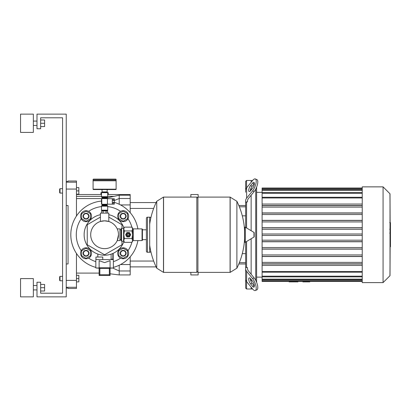 <?xml version="1.0" encoding="UTF-8"?>
<svg xmlns="http://www.w3.org/2000/svg" width="411" height="411" viewBox="0 0 411 411"><rect width="100%" height="100%" fill="white"/><g stroke="black" fill="none" stroke-linecap="round" stroke-linejoin="round"><path stroke-width="0.62" d="M302.866 281.463L302.866 281.879L309.807 281.879L309.807 281.463M289.159 281.463L289.159 281.879L297.929 281.879L297.929 281.463M389.947 275.663L390.131 246.841L390.013 275.483M390.013 193.987L390.131 222.628L389.947 193.807M390.131 229.225L390.131 229.667L390.131 229.225M390.131 233.114L390.131 233.489L390.131 233.114M390.45 222.798L390.45 228.778M390.45 223.075L390.013 223.075M390.013 229.667L390.45 229.667L390.45 233.114L389.71 233.114M390.45 231.511L390.013 231.511M390.013 235.729L390.45 235.729L390.45 233.489L390.013 233.489M390.45 235.729L390.45 246.841L390.013 246.841M390.45 244.935L390.013 244.935M390.45 244.632L390.013 244.632M390.45 242.238L390.013 242.238M390.45 240.795L390.013 240.795M390.45 240.163L390.013 240.163M390.45 238.318L390.013 238.318M252.626 180.465L251.142 180.465L251.142 182.284L251.142 180.465L246.574 180.465L246.574 187.878M252.626 289.005L251.142 289.005L251.142 287.186L251.142 289.005L246.574 289.005L246.574 281.592M245.66 242.048L245.66 279.09A7.311 5.168 0 0 0 246.641 281.674L252.56 288.918A7.311 2.584 67.8 0 0 255.318 290.515L256.901 289.868A7.311 2.584 -112.2 0 0 257.466 285.029A7.311 2.584 -112.2 0 0 254.142 277.934L252.56 278.581L246.641 271.337A7.311 5.168 180 0 1 245.66 268.753L245.66 266.939L246.574 267.592L247.489 267.592L247.489 268.404A7.311 5.168 0 0 0 248.47 270.988L254.142 277.934M250.54 278.694L252.56 281.165A3.653 1.29 67.8 0 1 254.219 284.71A3.653 1.29 67.8 0 1 253.936 287.135A3.653 1.29 67.8 0 1 252.56 286.333L250.54 283.862A3.653 1.29 67.8 0 1 248.876 280.317A3.653 1.29 67.8 0 1 249.158 277.898A3.653 1.29 67.8 0 1 250.54 278.694M250.294 278.422A3.653 1.29 -112.2 0 0 252.123 283.22L254.142 285.686A3.653 1.29 -112.2 0 0 254.383 285.964M252.56 278.581A7.311 2.584 67.8 0 1 255.883 285.671A7.311 2.584 67.8 0 1 255.318 290.515M246.574 201.878L245.66 202.531L245.66 200.717A7.311 5.168 0 0 1 246.641 198.133L252.56 190.889L254.142 191.536L248.47 198.482A7.311 5.168 180 0 0 247.489 201.066L247.489 201.878L246.574 201.878L246.574 227.971M246.574 241.498L246.574 267.592M251.142 281.617L251.142 279.434L251.142 281.617M251.142 274.265L251.142 238.76L251.142 274.265M251.142 230.71L251.142 195.204L251.142 230.71M251.142 190.036L251.142 187.853L251.142 190.036M246.574 289.005L245.66 288.09L245.66 268.753M245.66 227.422L245.66 202.531M250.54 185.608L252.56 183.136A3.653 1.29 112.2 0 1 253.936 182.34A3.653 1.29 112.2 0 1 254.219 184.76A3.653 1.29 112.2 0 1 252.56 188.305L250.54 190.776A3.653 1.29 112.2 0 1 249.158 191.572A3.653 1.29 112.2 0 1 248.876 189.152A3.653 1.29 112.2 0 1 250.54 185.608L252.123 186.255A3.653 1.29 -67.8 0 0 250.294 191.053M254.383 183.506A3.653 1.29 -67.8 0 0 254.142 183.784L252.123 186.255M252.56 190.889A7.311 2.584 112.2 0 0 255.883 183.799A7.311 2.584 112.2 0 0 255.318 178.955A7.311 2.584 112.2 0 0 252.56 180.552L246.641 187.796A7.311 5.168 180 0 0 245.66 190.38L245.66 181.379L246.574 180.465M254.142 191.536A7.311 2.584 -67.8 0 0 257.466 184.441A7.311 2.584 -67.8 0 0 256.901 179.602L255.318 178.955M245.66 192.194L245.66 190.38M255.714 189.106L255.714 280.364M383.067 186.861L362.24 186.861L362.24 282.609L383.067 282.609L390.013 275.663L390.013 193.807L383.067 186.861L383.067 282.609M256.623 192.348L262.105 192.348M256.623 277.127L262.105 277.122M362.24 227.822L262.105 227.822L262.105 229.281L362.24 229.281L262.105 229.281L262.105 235.467L362.24 235.467L262.105 235.467L262.105 263.985L362.24 263.985M262.105 263.985L262.105 265.419L362.24 265.419M262.105 256.526L362.24 256.526M262.105 249.123L362.24 249.123M262.105 241.755L362.24 241.755M362.24 220.46L262.105 220.46L262.105 221.925L362.24 221.925L262.105 221.925L262.105 227.715L362.24 227.715M362.24 213.073L262.105 213.073L262.105 214.532L362.24 214.532L262.105 214.532L262.105 220.353L362.24 220.353M362.24 205.639L262.105 205.639L262.105 207.098L362.24 207.098L262.105 207.098L262.105 212.944L362.24 212.944M362.24 188.007L262.105 188.007L262.105 204.051L362.24 204.051M262.105 204.051L262.105 205.49L362.24 205.49M362.24 234.003L262.105 234.003M362.24 281.463L262.105 281.463L262.105 265.419M262.105 262.372L362.24 262.372L262.105 262.372M262.105 254.938L362.24 254.938L262.105 254.938M262.105 247.545L362.24 247.545L262.105 247.545M262.105 240.188L362.24 240.188L262.105 240.188M256.623 282.362L256.623 187.113M190.848 197.095L190.848 194.537L198.153 194.537L198.153 197.095M198.153 272.375L198.153 274.933L190.848 274.933L190.848 272.375M130.184 266.893L156.123 266.893M130.184 261.047L153.673 261.047M108.257 194.537L108.257 192.708L107.708 192.708M101.496 192.708L100.947 192.708L100.947 194.537M120.546 204.93L130.184 204.93L130.184 194.537L107.708 194.537M130.184 204.93L130.184 212.636M130.184 256.834L130.184 264.54L120.546 264.54M130.184 270.977L130.184 274.933L119.221 274.933L119.221 270.977L130.184 270.977L130.184 264.54M101.496 194.537L76.461 194.537M130.184 195.21L119.221 195.21L106.978 197.938A0.73 0.73 0 0 1 107.343 197.306L101.861 197.306A0.73 0.73 0 0 1 101.496 196.674L101.496 192.656L107.708 192.656A0.365 0.365 0 0 0 107.343 192.291L101.861 192.291A0.365 0.365 0 0 0 101.496 192.656M101.625 198.559L76.461 198.559M114.284 200.563L119.221 198.492L119.221 204.257M130.184 198.492L119.221 198.492L119.221 195.21M119.221 265.213L119.221 270.977L113.015 268.172M66.233 287.274L76.461 287.274L76.461 280.405L66.233 280.405M76.461 287.274L76.461 288.455L68.056 288.455L68.056 288.024L66.233 288.024M66.233 181.446L68.056 181.446L68.056 181.015L76.461 181.015L76.461 182.196L66.233 182.196M66.233 189.065L76.461 189.065L76.461 182.196M76.461 189.065L76.461 216.006M76.461 253.469L76.461 280.405M66.233 263.97L68.056 263.97L68.056 205.5L66.233 205.5M146.388 251.178A1.094 1.094 0 0 0 147.487 252.277L147.487 217.193A1.094 1.094 0 0 0 146.388 218.292L146.388 251.183M150.775 218.22A1.094 1.094 0 0 0 149.681 217.193L149.681 252.277A1.094 1.094 0 0 0 150.775 251.249M126.311 234.738A1.865 1.865 0 0 1 128.17 232.873A1.865 1.865 0 0 1 130.035 234.738A1.865 1.865 0 0 1 128.17 236.597A1.865 1.865 0 0 1 126.311 234.738M127.076 234.738A1.094 1.094 0 0 1 128.17 233.638A1.094 1.094 0 0 1 129.27 234.738A1.094 1.094 0 0 1 128.17 235.832A1.094 1.094 0 0 1 127.076 234.738M127.261 234.738A0.914 0.914 0 0 1 128.17 233.823A0.914 0.914 0 0 1 129.085 234.738A0.914 0.914 0 0 1 128.17 235.647A0.914 0.914 0 0 1 127.261 234.738M121.594 228.341L121.594 241.129L121.045 240.584L121.045 228.886L121.594 228.341L123.603 228.341L124.374 227.139L123.788 229.04L123.788 228.156M121.594 241.129L123.788 241.314L123.788 229.04L124.374 230.936L123.788 234.738L124.374 238.534L123.788 240.43L124.374 242.331L131.972 242.331L132.558 240.43L132.558 241.314L131.972 242.331M142.057 240.584L142.057 228.886L142.427 229.256L142.427 240.219L142.057 240.584L133.287 240.584A0.73 0.73 0 0 0 132.558 241.314M142.057 228.886L133.287 228.886A0.73 0.73 0 0 1 132.558 228.156L132.558 240.43L131.972 238.534L132.558 234.738L131.972 230.936L132.558 229.04L131.972 227.139L124.374 227.139M124.374 230.936L131.972 230.936M124.374 238.534L131.972 238.534M126.84 236.808L125.709 234.851A2.466 2.466 0 0 1 125.709 234.619L126.84 232.662A2.466 2.466 0 0 1 127.04 232.544L129.301 232.544A2.466 2.466 0 0 1 129.506 232.662L130.636 234.619A2.466 2.466 0 0 1 130.636 234.851L129.506 236.808A2.466 2.466 0 0 1 129.301 236.926L127.04 236.926A2.466 2.466 0 0 1 126.84 236.808M196.823 198.189L197.917 197.095L230.078 197.095L230.078 272.375L230.078 197.095L236.89 201.272L236.89 268.198A75.645 75.645 0 0 0 244.602 238.452M197.917 197.095L197.917 272.375L230.17 272.375L230.17 197.095M244.602 241.879A0.457 0.457 0 0 0 245.295 242.269L253.972 237.06A0.457 0.457 0 0 0 254.193 236.669L254.193 232.801A0.457 0.457 0 0 0 253.972 232.41L245.295 227.201A0.457 0.457 0 0 0 244.602 227.591L244.602 241.879M197.917 272.375L196.823 271.281M163.47 272.375L196.823 272.375L196.823 197.095L163.568 197.095L163.568 272.375L163.47 197.095L163.47 272.375L156.75 268.198L156.75 234.738L156.75 268.198A75.645 75.645 0 0 1 149.681 245.223M156.75 234.738L156.75 201.272L156.75 234.738M146.388 229.821L142.427 229.821M146.388 239.649L142.427 239.649M121.045 229.821L119.95 229.821M121.045 239.649L119.95 239.649M100.397 221.483L104.6 220.83L100.397 221.483L100.397 213.119L108.802 213.119L108.802 221.483L104.6 220.83L108.802 221.483M117.217 228.886L119.95 228.886L119.95 240.584L117.217 240.584L118.507 234.738C117.12 227.191 117.12 227.191 118.507 234.738L117.217 240.584M104.6 248.64A13.907 13.907 0 0 0 118.507 234.738A13.907 13.907 0 0 0 104.6 220.83A13.907 13.907 0 0 0 90.697 234.738A13.907 13.907 0 0 0 104.6 248.64M101.645 213.119L101.645 210.925L107.554 210.925L107.554 213.119M103.125 210.925L103.125 213.119M106.079 210.925L106.079 213.119M107.435 204.164L114.284 204.164L112.275 204.133L112.275 203.147L114.284 203.147L114.284 202.407L112.275 202.407L112.275 200.44L114.284 200.44L114.284 202.407M114.284 199.7L112.275 199.7L112.275 198.719L114.284 198.719L114.284 200.44M114.284 203.147L114.284 204.133M114.284 198.719L107.435 198.683M107.435 198.595L107.435 204.257L101.769 204.257L101.769 198.595L107.435 198.595M107.651 204.164A0.622 0.622 0 0 1 107.086 204.529L102.118 204.529A0.622 0.622 0 0 1 101.496 203.913L101.496 198.939A0.622 0.622 0 0 1 102.118 198.318L107.086 198.318A0.622 0.622 0 0 1 107.651 198.683M101.496 196.674L107.708 196.674A0.73 0.73 0 0 1 107.343 197.306M102.226 198.318L102.226 197.943A0.73 0.73 0 0 0 101.861 197.306M101.861 205.541A0.73 0.73 0 0 0 101.496 206.178L107.708 206.178A0.73 0.73 0 0 0 107.343 205.541A0.73 0.73 0 0 1 106.978 204.909L102.226 204.909A0.73 0.73 0 0 1 101.861 205.541L107.343 205.541M107.343 210.56A0.365 0.365 0 0 0 107.708 210.196L101.496 210.196A0.365 0.365 0 0 0 101.861 210.56L107.343 210.56M115.748 179.134A0.365 0.365 0 0 1 116.113 179.499L116.113 180.414L93.091 180.414L93.091 179.499A0.365 0.365 0 0 1 93.456 179.134L115.748 179.134L93.456 179.134M104.6 192.291L102.154 192.291L102.154 191.922M107.158 189.548L107.158 191.922L102.041 191.922L102.041 189.548M93.456 189.548A0.365 0.365 0 0 1 93.091 189.183L116.113 189.183A0.365 0.365 0 0 1 115.748 189.548L93.456 189.548M115.748 180.414L116.113 180.778L93.091 180.778L93.091 189.183M86.048 247.807A5.482 5.482 0 0 1 91.53 253.289A5.482 5.482 0 0 1 86.048 258.771A5.482 5.482 0 0 1 80.566 253.289A5.482 5.482 0 0 1 86.048 247.807M86.048 256.212A2.923 2.923 0 0 0 88.971 253.289A2.923 2.923 0 0 0 86.048 250.366A2.923 2.923 0 0 0 83.125 253.289A2.923 2.923 0 0 0 86.048 256.212M86.048 255.848A2.558 2.558 0 0 1 83.49 253.289A2.558 2.558 0 0 1 86.048 250.731A2.558 2.558 0 0 1 88.606 253.289A2.558 2.558 0 0 1 86.048 255.848M90.43 255.822L86.048 258.355L81.661 255.822L81.661 250.756L86.048 248.229L90.43 250.756L90.43 255.822M86.048 210.699A5.482 5.482 0 0 1 91.53 216.181A5.482 5.482 0 0 1 86.048 221.663A5.482 5.482 0 0 1 80.566 216.181A5.482 5.482 0 0 1 86.048 210.699M86.048 219.104A2.923 2.923 0 0 0 88.971 216.181A2.923 2.923 0 0 0 86.048 213.258A2.923 2.923 0 0 0 83.125 216.181A2.923 2.923 0 0 0 86.048 219.104M86.048 218.739A2.558 2.558 0 0 1 83.49 216.181A2.558 2.558 0 0 1 86.048 213.622A2.558 2.558 0 0 1 88.606 216.181A2.558 2.558 0 0 1 86.048 218.739M90.43 218.714L86.048 221.246L81.661 218.714L81.661 213.648L86.048 211.115L90.43 213.648L90.43 218.714M123.156 247.807A5.482 5.482 0 0 1 128.638 253.289A5.482 5.482 0 0 1 123.156 258.771A5.482 5.482 0 0 1 117.674 253.289A5.482 5.482 0 0 1 123.156 247.807M123.156 256.212A2.923 2.923 0 0 0 126.079 253.289A2.923 2.923 0 0 0 123.156 250.366A2.923 2.923 0 0 0 120.233 253.289A2.923 2.923 0 0 0 123.156 256.212M123.156 255.848A2.558 2.558 0 0 1 120.598 253.289A2.558 2.558 0 0 1 123.156 250.731A2.558 2.558 0 0 1 125.715 253.289A2.558 2.558 0 0 1 123.156 255.848M127.544 255.822L123.156 258.355L118.769 255.822L118.769 250.756L123.156 248.229L127.544 250.756L127.544 255.822M123.156 210.699A5.482 5.482 0 0 1 128.638 216.181A5.482 5.482 0 0 1 123.156 221.663A5.482 5.482 0 0 1 117.674 216.181A5.482 5.482 0 0 1 123.156 210.699M123.156 219.104A2.923 2.923 0 0 0 126.079 216.181A2.923 2.923 0 0 0 123.156 213.258A2.923 2.923 0 0 0 120.233 216.181A2.923 2.923 0 0 0 123.156 219.104M123.156 218.739A2.558 2.558 0 0 1 120.598 216.181A2.558 2.558 0 0 1 123.156 213.622A2.558 2.558 0 0 1 125.715 216.181A2.558 2.558 0 0 1 123.156 218.739M127.544 218.714L123.156 221.246L118.769 218.714L118.769 213.648L123.156 211.115L127.544 213.648L127.544 218.714M114.284 202.351A33.805 33.805 0 0 1 137.896 228.886A33.805 33.805 0 0 0 114.284 202.351M101.496 201.077A33.805 33.805 0 0 0 95.83 267.381A33.805 33.805 0 0 1 70.8 234.738M113.374 267.381A33.805 33.805 0 0 0 137.896 240.584A33.805 33.805 0 0 1 113.374 267.381M121.959 241.129L121.959 244.756L104.6 254.779L87.245 244.756L87.245 224.714L100.397 217.116M108.802 217.116L121.959 224.714L121.959 228.341M99.852 268.465L99.118 267.731L99.118 260.692L104.6 262.614L110.081 260.692L110.081 267.731L109.352 268.465L109.352 274.748L99.852 274.748L99.852 268.465L109.352 268.465M110.081 267.993L113.374 267.993L113.374 259.588L95.83 259.588L95.83 267.993L99.118 268.172M99.118 275.483L110.081 275.483L110.081 267.731L99.118 267.731L99.118 275.483L99.852 274.748M110.081 275.483L109.352 274.748M113.374 267.993L110.081 268.172M102.776 259.588L102.776 257.029L95.943 257.029L95.943 259.588M108.802 214.706A20.463 20.463 0 0 1 123.906 227.946M123.906 241.524A20.463 20.463 0 0 1 84.245 236.849A20.463 20.463 0 0 1 100.397 214.706M113.189 259.218A0.365 0.365 0 0 1 112.825 259.588L112.825 259.218L113.189 259.218L113.189 253.31M111.119 259.079L111.232 259.557M111.109 254.137L111.109 259.218L112.825 259.218L112.825 253.474M33.342 123.274L33.342 132.414L20.55 132.414L20.55 114.14L33.342 114.14L33.342 123.274M33.342 287.726L33.342 296.86L20.55 296.86L20.55 278.586L33.342 278.586L33.342 287.726M40.648 291.014L44.593 291.014L44.593 284.438L40.648 284.438M40.648 287.726L44.593 287.726M40.648 126.562L44.593 126.562L44.593 119.986L40.648 119.986M40.648 123.274L44.593 123.274M66.233 114.14L66.233 296.86L36.995 296.86L36.995 282.244L40.648 282.244L40.648 293.207L62.575 293.207L62.575 117.793L40.648 117.793L40.648 128.756L36.995 128.756L36.995 114.14L66.233 114.14M62.575 276.398L60.016 276.398L60.016 280.78L62.575 280.78M60.016 280.78L59.652 280.415L59.652 276.762L60.016 276.398M76.461 278.586L78.84 278.586L78.84 281.879L76.461 281.879M78.84 278.586L78.84 275.298L76.461 275.298M60.016 193.078L60.016 188.69L59.652 189.055L59.652 192.708L60.016 193.078L62.575 193.078M76.461 190.884L78.84 190.884L78.84 187.596L76.461 187.596M78.84 190.884L78.84 194.172L76.461 194.172M390.45 229.055L390.013 229.055M390.45 227.663L390.013 227.663M390.45 225.202L390.013 225.202M390.45 233.063L390.013 233.063M390.45 234.609L390.013 234.609M390.45 235.868L390.013 235.868M254.142 285.686L252.56 286.333M252.123 283.22L250.54 283.862M246.641 281.674L246.641 271.337M254.142 183.784L252.56 183.136M246.641 198.133L246.641 187.796M362.24 188.721L262.105 188.721M362.24 190.324L262.105 190.324M362.24 193.293L262.105 193.293M362.24 197.984L262.105 197.984M362.24 241.653L262.105 241.653M362.24 249.009L262.105 249.009M362.24 256.402L262.105 256.402M362.24 263.836L262.105 263.836M362.24 271.486L262.105 271.486M362.24 276.177L262.105 276.177M362.24 279.146L262.105 279.146M362.24 280.749L262.105 280.749M245.66 262.655L239.351 262.655M245.66 253.633L242.295 253.633M245.66 206.815L239.351 206.815M245.66 215.837L242.295 215.837M76.461 196.366L101.496 196.366M107.708 196.366L113.77 196.366M133.287 240.584L133.287 228.886M123.603 228.341L123.603 241.129M253.972 237.06L253.972 232.41M245.295 242.269L245.295 227.201M102.226 197.943L106.978 197.943L106.978 198.318M116.113 179.499L93.091 179.499M88.632 258.123A28.323 28.323 0 0 0 95.83 261.663M81.214 218.765A28.323 28.323 0 0 0 81.214 250.705M101.496 206.584A28.323 28.323 0 0 0 88.632 211.346M120.572 211.346A28.323 28.323 0 0 0 107.708 206.584M127.991 250.705A28.323 28.323 0 0 0 131.885 242.331M131.885 227.139A28.323 28.323 0 0 0 127.991 218.765M113.374 261.663A28.323 28.323 0 0 0 120.572 258.123M99.118 267.993L95.83 267.993M389.71 222.628L390.45 222.628M389.71 229.225L390.45 229.225M362.24 197.275L262.105 197.275M362.24 192.584L262.105 192.584M362.24 189.615L262.105 189.615M262.105 272.2L362.24 272.2M262.105 276.886L362.24 276.886M262.105 279.855L362.24 279.855M245.66 263.97L238.817 263.97M245.66 205.5L238.817 205.5M153.673 208.423L130.184 208.423M156.123 202.577L130.184 202.577M119.221 274.933L110.081 273.793M99.118 273.104L76.461 273.104M149.681 252.277L147.487 252.277M149.681 217.193L147.487 217.193M132.558 228.156L131.972 227.139M123.788 241.314L124.374 242.331M244.602 231.018A75.645 75.645 0 0 0 236.89 201.272M236.89 268.198L230.17 272.375M163.47 197.095L156.75 201.272A75.645 75.645 0 0 0 149.681 224.247M102.226 210.56L102.226 210.925M106.978 210.56L106.978 210.925M101.496 206.178L101.496 210.196M102.226 204.529L102.226 204.909M106.978 204.529L106.978 204.909M107.708 206.178L107.708 210.196M107.708 196.674L107.708 192.656M93.456 180.414L93.091 180.778M116.113 180.778L116.113 189.183M107.05 191.922L107.05 192.291M97.839 257.029L97.839 254.049M33.342 125.468L36.995 125.468M33.342 289.919L36.995 289.919M33.342 285.532L36.995 285.532M33.342 121.081L36.995 121.081M62.575 188.69L60.016 188.69"/></g></svg>
